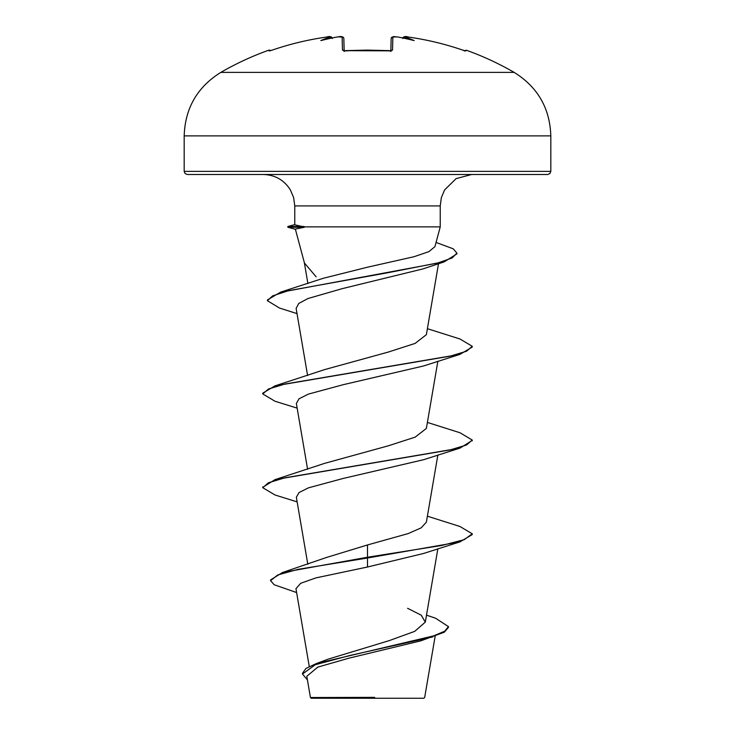 <?xml version="1.0" encoding="UTF-8"?>
<svg xmlns="http://www.w3.org/2000/svg" width="735" height="735" viewBox="0 0 735 735"><rect width="100%" height="100%" fill="white"/><g stroke="black" fill="none" stroke-linecap="round" stroke-linejoin="round"><path stroke-width="1.1" d="M329.794 36.768L326.799 37.035A292.76 292.659 180 0 0 272.216 50.118L269.139 50.935L268.78 50.191A1.571 1.571 0 0 1 270.508 50.66M397.617 36.989L398.131 37.044A293.072 291.951 180 0 0 396.551 36.888L392.867 37.035L392.527 50.118L389.375 50.935A291.51 262.009 180 0 0 367.5 50.191A291.51 262.009 180 0 0 345.625 50.935L342.473 50.118A1.571 1.488 -1.5 0 1 343.998 50.899M514.151 72.379L220.849 72.379C197.32 87.015 185.101 108.183 184.182 135.883L550.818 135.883C549.899 108.183 537.68 87.015 514.151 72.379A293.302 293.302 0 0 0 466.22 50.191L465.861 50.935L462.784 50.118A292.76 292.659 180 0 0 408.201 37.035L404.526 36.888A1.571 1.562 -175 0 0 402.826 37.981M342.473 50.118L342.133 37.035L338.458 36.879A293.072 291.951 180 0 0 336.869 37.044L337.144 36.998M332.257 38.496L330.484 37.044A215.006 101.797 36.7 0 0 320.837 40.6A215.006 113.061 -33.8 0 1 336.869 37.044L338.449 36.869C341.417 36.098 343.208 36.649 343.842 38.542L344.164 50.788M426.502 615.158L435.533 618.199L448.451 626.615L448.451 627.396L444.372 632.164L420.797 640.846L348.95 658.165L317.759 667.123L306.807 676.301L310.436 697.524L311.162 698.25L423.838 698.25L424.683 697.405L435.166 636.133M363.246 697.579L310.473 697.524L374.675 697.359M550.818 171.356L184.182 171.356L185.091 173.561L187.333 174.498L547.667 174.498L549.909 173.561L550.818 171.356L550.818 135.883M297.013 313.606L279.447 308.038L267.43 300.707L267.43 299.926L280.669 292.117L323.382 278.253L367.5 267.2L414.007 256.726L428.863 251.646L434.936 246.666L440.237 226.876L303.968 226.876L304.336 227.262L295.351 229.081L304.437 262.992L316.151 276.847M448.451 626.615L444.611 631.236L433.668 635.858L316.261 663.595L328.122 659.166L389.284 640.598L414.724 631.356L425.308 622.122L421.238 615.195L407.585 608.286M367.5 544.957L367.5 557.231L282.534 572.491L326.671 557.415L367.5 544.957L408.237 533.564L421.192 527.849L426.364 522.162M262.79 487.305L275.009 479.624L324.659 463.344L388.098 445.869L415.146 437.15L426.373 428.413L437.858 361.252M297.142 408.127L275.019 401.246L262.753 393.942L262.753 393.161L275 385.875L324.677 369.586L388.098 352.12L415.137 343.401L426.373 334.655L438.51 263.7M267.43 300.707L272.639 295.856L287.587 291.005L444.142 261.89L422.974 268.909L342.271 288.635L307.983 298.52L298.741 303.472L296.131 308.424L307.607 375.557M262.753 393.942L268.468 388.999L284.969 384.047L459.991 354.362L423.571 365.966L343.107 384.717L308.443 394.098L299.044 398.783L296.352 403.469L307.607 469.307M297.142 501.886L275.009 494.986L262.753 487.7L268.459 482.748L284.959 477.805L460 448.111L423.58 459.715L343.08 478.476L308.434 487.847L299.044 492.533L296.343 497.228L307.809 564.241M459.981 541.87L472.247 534.575L472.247 533.794L464.281 539.646L441.579 545.508L367.5 557.231L367.5 558.012L459.981 541.87L423.59 553.464L367.5 567.007L316.05 577.857L300.716 583.268L295.957 588.68L309.26 666.507M282.534 572.491L270.599 579.887L270.599 580.668L274.164 584.738L296.618 592.557M316.261 663.595L305.971 668.427L302.489 673.26L302.489 674.041L307.423 679.921M367.5 567.007L367.5 558.012L298.061 569.34L277.637 575L270.599 580.668M432.777 636.923L349.86 655.482L315.196 664.762L302.489 674.041M303.968 226.876L294.753 224.818M472.247 533.794L460 526.508L427.393 516.181M275.009 479.624L450.031 449.939L466.532 444.997L472.247 440.044L459.981 432.75L427.393 422.432M275 385.875L450.04 356.19L466.541 351.238L472.247 346.286L459.991 339L427.393 328.683M280.669 292.117L388.503 272.612L438.124 262.854L452.117 257.976L456.904 253.106L453.229 248.807L436.066 242.44M460 448.111L472.21 440.44M459.991 354.362L472.247 347.067L472.247 346.286M444.142 261.89L456.904 253.887L456.904 253.106M303.968 226.481L287.872 226.481L287.872 227.262L304.336 227.262M406.106 36.805L408.145 37.016M398.131 37.044A215.006 113.061 33.8 0 1 414.163 40.6A215.006 101.797 -36.7 0 0 404.516 37.044L402.743 38.496M344.164 50.917L343.842 38.542L344.164 50.917M390.836 50.788L391.158 38.542A1.571 1.553 -178.5 0 1 392.867 37.035M402.762 38.293C403.708 36.474 405.527 36.052 408.21 37.026C426.815 39.644 445.006 44.008 462.784 50.118L465.218 50.862A1.571 1.571 26 0 1 465.861 50.935M392.527 50.118A1.571 1.488 -178.5 0 0 391.002 50.899M342.133 37.035A1.571 1.553 -1.5 0 1 343.842 38.542M330.484 37.044L330.474 36.888A1.571 1.562 -5 0 1 332.174 37.981L331.292 36.961L329.583 36.759M332.238 38.293C331.301 36.474 329.491 36.052 326.79 37.026L326.799 37.035C308.185 39.644 289.994 44.008 272.216 50.118L269.782 50.862A1.571 1.571 -26 0 0 269.139 50.935M294.763 224.818L294.763 205.919L440.237 205.919L441.349 197.632L444.611 189.924L456.095 178.623L471.668 174.498M390.818 51.56L391.268 50.669L367.5 50.099L343.732 50.669L344.182 51.56M268.78 50.191A293.302 293.302 0 0 0 220.849 72.379M294.763 205.919L293.651 197.632L290.389 189.924C284.087 180.02 275.074 174.875 263.332 174.498M440.237 226.876L440.237 205.919M425.308 622.122L437.858 548.76M426.373 522.162L437.858 455.011M307.901 283.554L304.299 262.459M184.182 171.356L184.182 135.883M262.753 487.7L262.753 486.919M472.247 440.825L472.247 440.044M294.763 224.634L287.872 226.481M295.406 229.283L287.872 227.262M397.856 37.007L395.43 36.787C395.834 37.595 393.758 34.903 391.158 38.542L391.176 38.349M466.22 50.191L464.281 50.991M463.27 50.283L462.784 50.118C445.006 44.008 426.815 39.644 408.21 37.026L405.509 36.759M396.551 36.869L393.776 36.759M389.366 50.844L343.732 50.669M343.815 38.293L343.015 37.145L341.215 36.759M338.504 36.869L337.144 37.007M269.662 50.862L272.216 50.118C289.994 44.008 308.185 39.644 326.79 37.026L326.845 37.016"/></g></svg>
